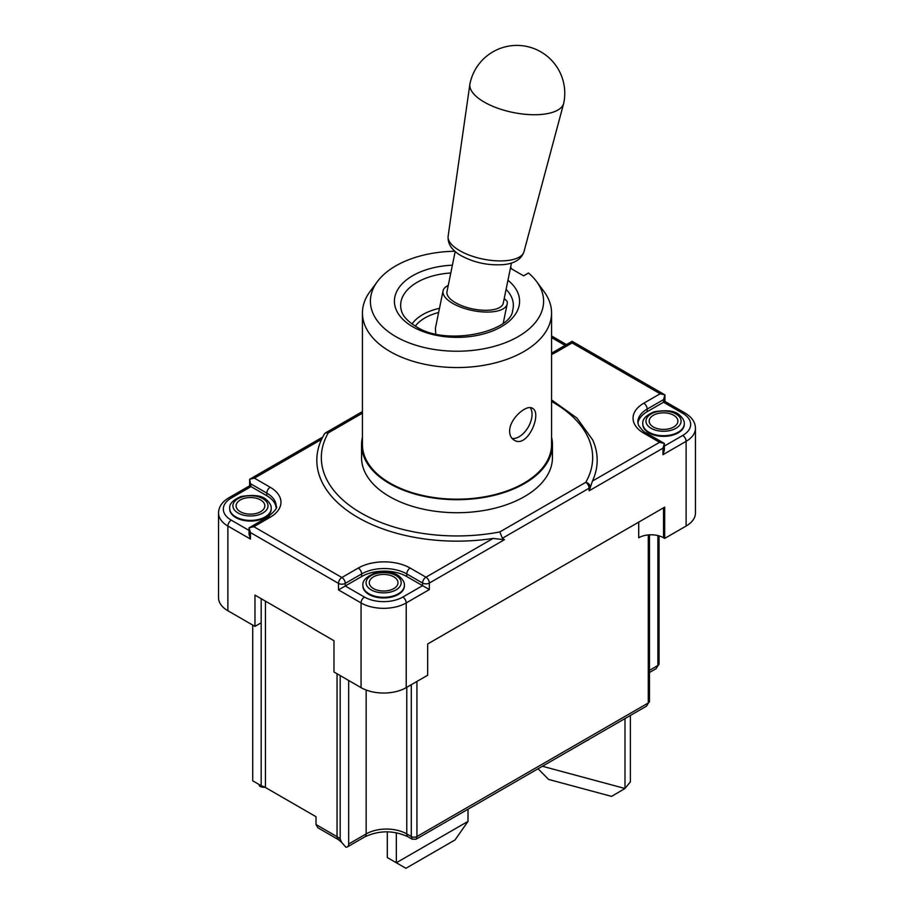 <?xml version="1.0" encoding="UTF-8"?>
<svg xmlns="http://www.w3.org/2000/svg" width="914" height="914" viewBox="0 0 914 914"><rect width="100%" height="100%" fill="white"/><g stroke="black" fill="none" stroke-linecap="round" stroke-linejoin="round"><path stroke-width="1.37" d="M396.333 832.688L396.333 862.759L468.002 821.389L455.023 839.955L405.93 868.3L387.308 857.549L387.308 831.774M468.002 821.389L468.002 809.21M249.054 530.44L231.276 520.169A27.134 15.664 180 0 1 231.276 498.016A4.787 2.765 -120 0 0 228.877 497.776C222.091 501.866 218.652 506.95 218.537 513.005L218.537 597.71A31.921 18.429 0 0 0 227.883 610.746L254.972 626.387L254.972 595.105L333.976 640.725L333.976 671.996L361.064 687.636A31.921 18.429 0 0 0 406.216 687.636L427.661 675.252L427.661 643.982L664.672 507.144L664.672 538.415L686.117 526.041A31.921 18.429 0 0 0 695.463 513.005L695.463 428.3C695.348 422.234 691.909 417.161 685.123 413.071A4.787 2.765 -60 0 0 682.724 413.311A27.134 15.664 180 0 1 682.724 435.464L664.375 446.055M638.715 522.134L638.715 537.763A17.56 10.134 180 0 1 663.541 537.763L664.672 538.415M254.972 626.387L261.187 622.8L261.187 598.693M348.657 680.473L348.657 844.022A6.387 3.69 60 0 1 347.331 846.947A6.387 3.69 60 0 1 345.915 847.232L341.642 842.377L340.191 839.143L340.191 675.583M261.187 622.8L261.187 785.709L252.721 780.819L252.721 625.085M265.071 787.308C261.221 787.297 259.233 786.497 259.119 784.943L259.119 784.52M261.187 785.709A17.56 10.134 180 0 1 265.448 787.514L316.016 816.716L316.016 824.531L317.821 827.73L338.374 839.6A6.387 3.69 120 0 1 337.049 836.676L316.016 824.531M411.289 684.7L411.289 836.527L412.168 839.201M648.3 534.93L648.3 702.957L646.495 706.156L416.11 839.166L416.933 836.527L416.933 681.444M657.897 535.581L657.897 665.483L656.081 668.694L649.466 672.51M646.495 706.156L649.466 701.324A3.987 2.308 180 0 1 648.3 702.957L416.933 836.527A3.987 2.308 180 0 1 411.289 836.527L406.776 833.922L406.776 687.317M324.424 433.876L321.271 439.988A140.185 80.935 180 0 0 493.092 538.426L425.958 577.191L410.158 568.062A36.709 21.193 -0 0 0 358.242 568.062L341.882 577.511A4.787 2.765 120 0 0 338.488 583.383L338.488 589.896L345.264 585.988L364.458 597.059A27.134 15.664 180 0 0 402.823 597.059L422.576 585.657L406.776 576.54A31.921 18.429 -0 0 0 361.636 576.54L345.264 585.988L345.264 583.383L361.636 573.935A31.921 18.429 180 0 1 406.776 573.935L422.576 583.052L422.576 585.657L429.352 589.564L429.352 583.052L504.402 539.717L502.403 538.266L589.119 488.202L589.119 490.807L592.455 481.061A140.185 80.935 180 0 0 592.729 439.988L576.951 418.064L551.565 399.909M404.376 585.657A20.748 11.985 180 0 1 404.388 585.988A20.748 11.985 180 0 1 391.58 597.048A20.748 11.985 180 0 1 368.97 594.454A20.748 11.985 180 0 1 362.892 585.988A20.748 11.985 180 0 1 362.892 585.657M685.123 413.071L664.946 401.417L647.169 411.677A31.921 18.429 -0 0 0 637.915 423.296M276.085 507.35A31.921 18.429 -0 0 0 266.831 495.742L249.625 485.802L249.625 479.29L254.412 478.148L321.488 439.417M552.444 444.581L552.444 457.617A95.444 55.103 180 0 1 457 512.72A95.444 55.103 180 0 1 361.556 457.617L361.556 444.581A95.444 55.103 -0 0 0 457 499.695A95.444 55.103 -0 0 0 552.444 444.581A95.444 55.103 -0 0 0 551.565 437.132M454.886 251.259A86.59 49.996 -0 0 0 377.368 281.592A86.59 49.996 -0 0 0 457 351.227A86.59 49.996 -0 0 0 536.632 281.592A86.59 49.996 -0 0 0 528.463 273L523.585 275.822L510.412 268.213M510.663 266.979L511.623 268.91M377.368 281.592L370.033 291.509A94.565 54.6 -0 0 0 362.435 312.965A94.565 54.6 -0 0 0 457 367.554A94.565 54.6 -0 0 0 551.565 312.965A94.565 54.6 -0 0 0 543.967 291.509L536.632 281.592M362.435 312.965L362.435 444.581A94.565 54.6 -0 0 0 457 499.181A94.565 54.6 -0 0 0 551.565 444.581L551.565 312.965M509.624 431.305C509.292 418.966 526.59 403.954 532.416 408.284C542.665 412.911 527.481 449.128 514.056 440.08C511.212 438.332 509.726 435.407 509.624 431.305M530.211 407.655A18.36 10.602 -60 0 1 528.109 427.329A18.36 10.602 -60 0 1 512.068 438.434M435.727 333.896L435.418 328.183L443.05 290.88A32.721 13.356 11.6 0 0 472.435 310.52A32.721 13.356 11.6 0 0 507.167 303.996A32.721 13.356 11.6 0 0 507.064 301.266L504.231 298.467M653.384 426.998A14.361 8.295 -0 0 0 677.411 423.273A14.361 8.295 -0 0 0 659.817 413.117A14.361 8.295 -0 0 0 653.384 426.998M684.278 424.062A20.748 11.985 180 0 1 684.289 424.382A20.748 11.985 180 0 1 671.482 435.452A20.748 11.985 180 0 1 648.871 432.859A20.748 11.985 180 0 1 642.793 424.382A20.748 11.985 180 0 1 642.793 424.062M373.483 588.593A14.361 8.295 -0 0 0 397.51 584.869A14.361 8.295 -0 0 0 379.927 574.712A14.361 8.295 -0 0 0 373.483 588.593M240.302 511.703A14.361 8.295 -0 0 0 264.34 507.99A14.361 8.295 -0 0 0 246.746 497.822A14.361 8.295 -0 0 0 240.302 511.703M271.207 508.767A20.748 11.985 180 0 1 271.207 509.098A20.748 11.985 180 0 1 258.399 520.169A20.748 11.985 180 0 1 235.789 517.564A20.748 11.985 180 0 1 229.711 509.098A20.748 11.985 180 0 1 229.722 508.767M662.97 454.692L662.97 448.168L664.375 443.45L664.375 449.962L662.97 454.692L686.117 441.325A31.921 18.429 -0 0 0 695.463 428.3M218.537 513.005A31.921 18.429 -0 0 0 227.883 526.041L250.459 539.066L249.054 534.347L249.054 527.835L253.852 526.692L270.213 517.244A4.787 2.765 -120 0 0 267.813 517.004C275.091 510.96 277.879 507.35 276.177 506.162A31.921 18.429 180 0 0 266.831 493.126L266.831 495.742M250.459 539.066L250.459 532.554L249.054 527.835L267.813 517.004M551.565 354.461A36.709 21.193 -0 0 0 555.758 352.381A4.787 2.765 -120 0 0 553.358 352.141L572.118 341.322L572.118 342.933L660.148 393.763L643.787 403.211A4.787 2.765 60 0 1 647.169 409.072L663.541 399.624L664.946 394.905L660.148 393.763M643.787 403.211A36.709 21.193 -0 0 0 643.787 433.179A4.787 2.765 -60 0 1 646.187 432.95L664.375 443.45L659.588 442.307L592.455 481.061M231.276 498.016L251.03 486.614L249.625 479.29L322.631 437.132M324.459 433.819L325.315 432.985L328.263 432.905L362.435 413.174M321.271 439.988A140.185 80.935 180 0 1 321.545 439.383M493.092 538.426L504.402 539.717M551.565 401.452A135.672 78.33 180 0 1 585.737 482.341L499.809 531.948L502.403 538.266M362.435 437.132A95.444 55.103 -0 0 0 361.556 444.581M455.183 251.51L446.969 291.68A28.734 11.733 11.6 0 0 472.755 308.932A28.734 11.733 11.6 0 0 503.26 303.197L511.474 263.026M469.967 83.711A47.882 19.548 11.6 0 0 469.887 84.179A47.882 19.548 11.6 0 0 512.96 112.456A47.882 19.548 11.6 0 0 563.687 103.373A47.882 19.548 11.6 0 0 563.789 102.905A47.882 47.882 0 0 0 540.825 51.835A47.882 47.882 0 0 0 469.967 83.711M448.248 285.419A32.721 13.356 11.6 0 0 443.05 290.88M542.39 766.263L624.993 788.496L624.993 718.575M589.416 739.106A14.361 10.625 38.9 0 1 586.285 740.923M630.386 715.456L630.386 781.813L624.993 788.496L611.535 796.38L548.606 779.436L538.06 768.754M682.724 435.464A4.787 2.765 60 0 1 686.117 441.325L686.117 526.041M406.216 687.636L406.216 602.932L429.352 589.564M338.488 589.896L361.064 602.932L361.064 687.636M227.883 610.746L227.883 526.041A4.787 2.765 120 0 1 231.276 520.169M366.148 690.024L366.148 833.922L348.657 844.022M663.541 537.763L663.541 507.796M265.448 787.514L265.448 601.149M337.049 673.767L337.049 836.676A17.56 10.134 0 0 1 340.191 839.143M656.092 668.682L659.063 663.861A3.987 2.308 180 0 1 657.897 665.483L649.466 670.35M364.823 836.847C379.253 830.175 393.671 830.175 408.101 836.847A6.387 3.69 120 0 1 406.776 833.922A28.734 16.589 0 0 0 366.148 833.922A6.387 3.69 60 0 1 364.823 836.847L347.331 846.947M364.458 597.059A4.787 2.765 120 0 0 361.064 602.932A31.921 18.429 -0 0 0 406.216 602.932A4.787 2.765 60 0 0 402.823 597.059M361.636 576.54L361.636 573.935A4.787 2.765 60 0 0 358.242 568.062M406.776 576.54L406.776 573.935A4.787 2.765 120 0 1 410.158 568.062M647.169 411.677L647.169 409.072A31.921 18.429 180 0 0 637.823 422.108L638.498 425.273C641.902 430.037 644.461 432.596 646.187 432.95M499.809 531.948A135.672 78.33 180 0 1 361.064 513.005A135.672 78.33 180 0 1 328.263 432.905M438.629 312.497A45.323 26.163 -0 0 0 415.344 326.115M450.796 272.978A56.348 32.538 -0 0 0 401.349 310.429C402.663 315.936 407.53 321.271 415.939 326.458C445.929 346.783 511.406 331.736 512.651 310.429A56.348 32.538 -0 0 0 506.093 289.338M452.384 265.197A62.586 36.126 -0 0 0 398.333 288.641A62.586 36.126 -0 0 0 412.751 326.778A62.586 36.126 -0 0 0 497.433 328.812A62.586 36.126 -0 0 0 507.956 280.255M651.122 428.3A17.56 10.134 -0 0 0 680.496 423.753A17.56 10.134 -0 0 0 658.994 411.334A17.56 10.134 -0 0 0 651.122 428.3M648.871 432.208A20.748 11.985 -0 0 0 671.482 434.801A20.748 11.985 -0 0 0 684.289 423.73C684.506 421.011 682.964 418.166 679.65 415.219C675.457 410.854 666.957 409.712 654.138 411.803C646.027 415.253 642.245 419.229 642.793 423.73A20.748 11.985 -0 0 0 648.871 432.208M371.221 589.896A17.56 10.134 -0 0 0 400.595 585.348A17.56 10.134 -0 0 0 379.093 572.941A17.56 10.134 -0 0 0 371.221 589.896M368.97 593.803A20.748 11.985 -0 0 0 391.58 596.396A20.748 11.985 -0 0 0 404.388 585.337C404.616 582.606 403.063 579.773 399.749 576.814C395.556 572.45 387.056 571.307 374.237 573.398C366.137 576.848 362.344 580.824 362.892 585.337A20.748 11.985 -0 0 0 368.97 593.803M238.051 513.005A17.56 10.134 -0 0 0 267.425 508.458A17.56 10.134 -0 0 0 245.912 496.051A17.56 10.134 -0 0 0 238.051 513.005M235.789 516.913A20.748 11.985 -0 0 0 258.399 519.506A20.748 11.985 -0 0 0 271.207 508.447C271.435 505.716 269.893 502.883 266.58 499.924C262.387 495.559 253.875 494.417 241.056 496.508C232.956 499.958 229.174 503.934 229.711 508.447A20.748 11.985 -0 0 0 235.789 516.913M551.565 337.586L565.069 345.389M551.565 336.021A4.787 2.765 -60 0 1 551.942 336.181L566.474 344.578M663.541 399.624L663.541 402.229L682.724 413.311M270.213 517.244A36.709 21.193 -0 0 0 270.213 487.265A4.787 2.765 120 0 0 266.831 493.126L251.03 484.009M555.758 352.381L572.118 342.933M643.787 433.179L659.588 442.307M662.97 448.168L589.119 490.807M270.213 487.265L254.412 478.148M422.576 583.052A4.787 2.765 -0 0 0 429.352 583.052A4.787 2.765 60 0 0 425.958 577.191A4.787 2.765 -60 0 0 422.576 583.052M250.459 532.554L338.488 583.383A4.787 2.765 180 0 0 345.264 583.383A4.787 2.765 60 0 0 341.882 577.511L253.852 526.692M590.284 487.973L590.284 487.116A4.787 3.713 29.9 0 0 585.737 482.341A4.787 2.765 -120 0 1 589.119 488.202A4.787 2.765 -0 0 0 590.284 487.116A140.459 81.095 0 0 0 590.764 486.259M439.485 308.304A48.442 27.968 -0 0 0 412.043 323.967M469.887 84.179L448.134 236.2A38.719 15.812 11.6 0 0 482.958 259.073A38.719 15.812 11.6 0 0 523.973 251.716L563.687 103.373M341.642 842.377L338.374 839.6M415.984 839.235L412.1 839.155L408.101 836.847M659.063 663.861L659.063 535.89M649.466 701.324L649.466 534.839M684.289 424.382L684.289 423.73M642.793 424.382L642.793 423.73M404.388 585.988L404.388 585.337M362.892 585.988L362.892 585.337M271.207 509.098L271.207 508.447M229.711 509.098L229.711 508.447M228.877 497.776L249.625 485.802M553.358 352.141L551.565 353.101M664.946 401.417L664.946 394.905L572.118 341.322M325.418 432.928L362.435 411.551M448.134 236.2C447.552 243.889 451.836 250.356 460.987 255.6C474.206 262.752 488.544 265.745 503.991 264.569C514.765 263.426 521.426 259.142 523.973 251.716M507.167 303.996L503.283 322.973"/></g></svg>
